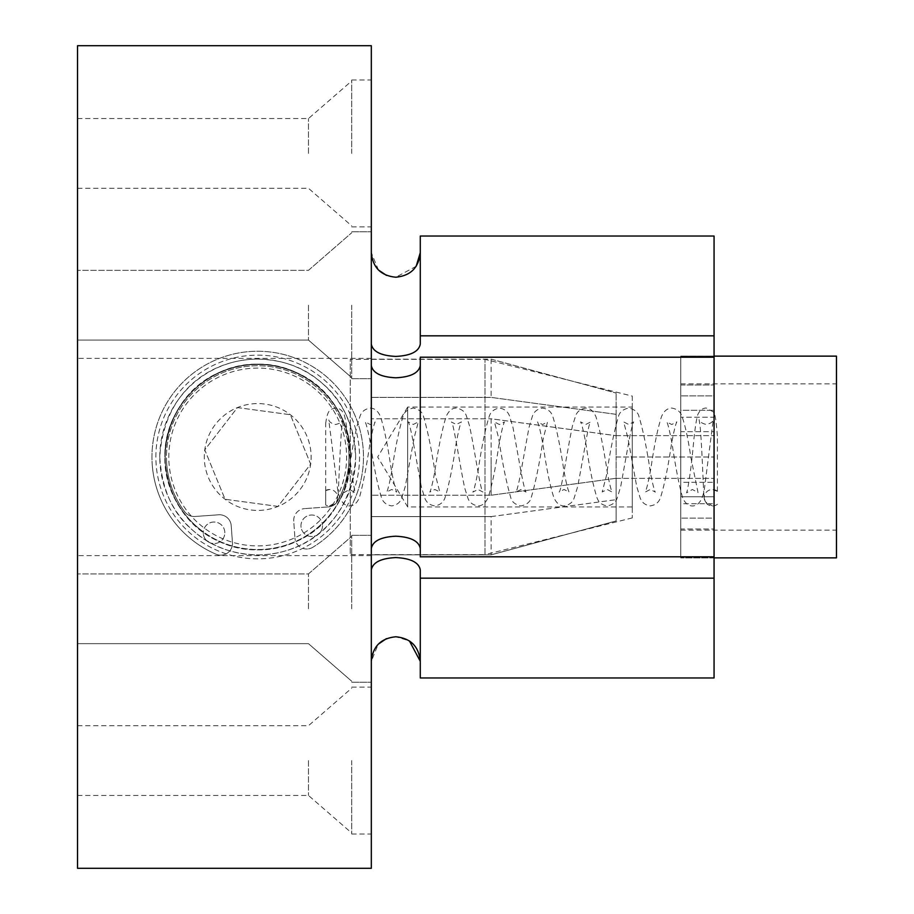<?xml version="1.0" encoding="UTF-8"?>
<svg xmlns="http://www.w3.org/2000/svg" width="914" height="914" viewBox="0 0 914 914"><rect width="100%" height="100%" fill="white"/><g stroke="black" fill="none" stroke-linecap="round" stroke-linejoin="round"><path stroke-width="0.69" stroke-dasharray="4.57 3.43" d="M314.256 383.754A92.531 92.531 0 0 1 330.959 513.542A92.531 92.531 0 0 1 201.171 530.246A92.531 92.531 0 0 0 330.959 513.542A92.531 92.531 0 0 0 314.256 383.754A92.531 92.531 0 0 0 184.468 400.458A92.531 92.531 0 0 0 201.171 530.246A92.531 92.531 0 0 1 184.468 400.458A92.531 92.531 0 0 1 314.256 383.754M312.051 386.622A88.909 88.909 0 0 1 328.092 511.326A88.909 88.909 0 0 1 203.388 527.378A88.909 88.909 0 0 1 187.336 402.674A88.909 88.909 0 0 1 312.051 386.622M278.016 506.413L225.073 499.284L204.77 449.871L237.423 407.587L290.366 414.716L310.657 464.129L278.016 506.413L225.073 499.284L204.77 449.871L237.423 407.587L290.366 414.716L310.657 464.129L278.016 506.413A53.423 53.423 0 0 1 204.77 449.871A53.423 53.423 0 0 1 290.366 414.716A53.423 53.423 0 0 1 278.016 506.413M300.992 526.544A10.774 10.774 0 0 1 310.966 515.028A10.774 10.774 0 0 1 322.482 525.002A10.774 10.774 0 0 0 310.966 515.028A10.774 10.774 0 0 0 300.992 526.544A10.774 10.774 0 0 0 312.508 536.518A10.774 10.774 0 0 0 322.482 525.002A10.774 10.774 0 0 1 312.508 536.518A10.774 10.774 0 0 1 300.992 526.544M224.81 532.017A10.774 10.774 0 0 0 213.293 522.043A10.774 10.774 0 0 0 203.319 533.559A10.774 10.774 0 0 1 213.293 522.043A10.774 10.774 0 0 1 224.81 532.017A10.774 10.774 0 0 1 214.836 543.533A10.774 10.774 0 0 1 203.319 533.559A10.774 10.774 0 0 0 214.836 543.533A10.774 10.774 0 0 0 224.81 532.017M166.679 463.535A91.274 91.274 0 0 1 251.179 365.966A91.274 91.274 0 0 1 348.748 450.465A91.274 91.274 0 0 0 251.179 365.966A91.274 91.274 0 0 0 184.742 511.817A11.756 11.756 0 0 0 194.979 516.479L218.663 514.788A11.756 11.756 0 0 1 231.219 525.664L232.442 542.585A11.756 11.756 0 0 1 216.092 554.227A105.761 105.761 0 0 1 152.227 464.563A105.761 105.761 0 0 0 216.092 554.227A11.756 11.756 0 0 0 232.442 542.585L231.219 525.664A11.756 11.756 0 0 0 218.663 514.788L194.979 516.479A11.756 11.756 0 0 1 184.742 511.817A91.274 91.274 0 0 1 166.679 463.535M348.748 450.465A91.274 91.274 0 0 1 337.769 500.838A91.274 91.274 0 0 0 348.748 450.465M312.794 547.292A11.756 11.756 0 0 1 307.515 548.983A11.756 11.756 0 0 0 312.794 547.292A105.761 105.761 0 0 0 250.15 351.513A105.761 105.761 0 0 0 152.227 464.563A105.761 105.761 0 0 1 250.15 351.513A105.761 105.761 0 0 1 312.794 547.292M328.297 506.916A11.756 11.756 0 0 0 337.769 500.838A11.756 11.756 0 0 1 328.297 506.916L304.613 508.618L328.297 506.916M293.737 521.174A11.756 11.756 0 0 1 304.613 508.618A11.756 11.756 0 0 0 293.737 521.174L294.948 538.095L293.737 521.174M307.515 548.983A11.756 11.756 0 0 1 294.948 538.095A11.756 11.756 0 0 0 307.515 548.983M836.47 518.352L836.47 383.846L836.47 518.352M680.77 518.352L680.77 383.846L680.77 518.352M680.77 372.409L680.77 557.871L680.77 372.409M836.47 557.871L836.47 356.129M325.67 490.475A8.226 8.226 0 0 1 337.769 497.742A8.226 8.226 0 0 1 325.67 504.996L325.692 423.479M717.456 504.265A8.226 8.226 0 0 1 704.214 497.742A8.226 8.226 0 0 1 717.456 491.218M717.399 491.286L717.399 436.663M325.692 490.51L325.692 504.962M632.282 396.093L632.282 517.907L632.282 396.093L484.991 359.362L350.245 359.362L350.245 554.638L350.245 359.362M632.282 517.907L484.991 554.638L484.991 359.362L484.991 554.638L350.245 554.638M407.678 407.061L407.678 506.939L407.678 407.061L377.665 457L407.678 506.939L632.282 506.939L632.282 407.061L407.678 407.061M632.282 407.061L632.282 506.939M420.28 252.698L420.28 344.167L420.28 236.029L714.062 236.029L714.062 356.106L680.77 356.106L714.062 356.106L714.062 236.029L714.062 335.826L420.28 335.826L420.28 252.698M371.312 548.469L371.312 495.228L371.312 548.469C372.741 541.031 380.898 536.941 395.796 536.198C410.672 536.929 418.841 541.019 420.28 548.469L420.28 365.531C418.841 372.981 410.683 377.071 395.796 377.802C380.909 377.071 372.752 372.981 371.312 365.531L371.312 548.469L371.312 365.531L371.312 418.772L491.138 418.772L371.312 418.772L371.312 365.531M420.28 578.174L714.062 578.174L714.062 677.971L714.062 557.894L714.062 677.971L420.28 677.971L420.28 569.833C418.829 562.384 410.672 558.305 395.796 557.574C380.898 558.305 372.741 562.396 371.312 569.833L371.312 661.302L371.312 569.833M386.394 638.646L395.796 636.761L409.403 640.908M420.28 365.531L420.28 548.469M416.156 266.328L395.796 277.239L386.496 275.4M371.312 344.167L371.312 397.396L491.138 397.396L371.312 397.396L371.312 252.698L371.312 359.156L491.138 359.156L491.138 397.396L491.138 359.156L371.312 359.156L371.312 252.698L371.312 344.167C372.763 351.616 380.921 355.695 395.796 356.426C410.672 355.695 418.841 351.604 420.28 344.167L420.28 335.826M351.73 760.574L351.73 834.025L351.73 760.574M308.464 760.574L308.464 795.443L308.464 760.574M77.53 760.574L77.53 795.443L77.53 760.574M351.73 608.793L351.73 535.341L351.73 608.793M308.464 608.793L308.464 573.923L308.464 608.793M77.53 608.793L77.53 573.923L77.53 608.793M351.73 305.207L351.73 378.659L351.73 305.207M308.464 305.207L308.464 340.077L308.464 305.207M77.53 305.207L77.53 340.077L77.53 305.207M351.73 153.426L351.73 79.975L351.73 153.426M308.464 153.426L308.464 118.557L308.464 153.426M77.53 153.426L77.53 118.557L77.53 153.426M371.312 760.574L371.312 834.025L371.312 760.574M371.312 608.793L371.312 535.341L371.312 608.793M371.312 305.207L371.312 378.659L371.312 305.207M371.312 153.426L371.312 79.975L371.312 153.426M159.79 457A97.924 97.924 0 0 1 257.714 359.076A97.924 97.924 0 0 1 355.649 457C353.695 424.782 342.647 400.309 322.516 383.572C305.162 367.736 283.306 359.579 256.925 359.076C208.678 359.979 163.743 392.677 159.79 457C161.755 489.253 172.803 513.737 192.934 530.44C210.277 546.252 232.122 554.421 258.468 554.924C306.716 553.941 351.65 521.517 355.649 457A97.924 97.924 0 0 1 257.714 554.924A97.924 97.924 0 0 1 159.79 457M155.871 457A101.842 101.842 0 0 1 257.714 355.158A101.842 101.842 0 0 1 359.556 457A101.842 101.842 0 0 1 257.714 558.842A101.842 101.842 0 0 1 155.871 457A101.842 101.842 0 0 1 257.714 355.158A101.842 101.842 0 0 1 359.556 457A101.842 101.842 0 0 1 257.714 558.842A101.842 101.842 0 0 1 155.871 457M164.874 457A92.84 92.84 0 0 1 257.714 364.16A92.84 92.84 0 0 1 350.553 457C351.707 407.21 307.458 363.029 257.748 364.16C207.889 363.029 163.755 407.198 164.874 457C168.279 399.589 206.564 365.611 257.874 364.16C309.001 365.84 347.114 399.532 350.553 457C347.149 514.376 308.875 548.434 257.485 549.84C206.393 548.206 168.21 514.205 164.874 457A92.84 92.84 0 0 1 257.714 364.16A92.84 92.84 0 0 1 350.553 457A92.84 92.84 0 0 1 257.714 549.84A92.84 92.84 0 0 1 164.874 457C163.755 506.744 207.878 550.959 257.679 549.84C307.424 550.959 351.662 506.95 350.553 457A92.84 92.84 0 0 1 257.714 549.84A92.84 92.84 0 0 1 164.874 457M491.138 418.772L491.138 457L491.138 418.772L616.139 435.715L491.138 418.772M77.53 868.3L77.53 45.7M491.138 495.228L616.139 478.285L616.139 457L616.139 478.285L491.138 495.228L371.312 495.228L491.138 495.228L491.138 457L491.138 495.228M371.312 45.7L371.312 868.3M371.312 661.302L371.312 554.844L371.312 661.302L378.213 644.221M680.77 385L680.77 356.106L680.77 385L714.062 385L680.77 385L680.77 410.306L714.062 410.306L680.77 410.306L680.77 385M714.062 385L714.062 435.624L714.062 385M616.139 435.624L714.062 435.624L616.139 435.624L616.139 414.339L491.138 397.396L616.139 414.339L616.139 435.624L616.139 393.054L616.139 435.624M491.138 359.156L616.139 393.054L491.138 359.156M714.062 335.826L714.062 395.865L680.77 395.865L714.062 395.865L714.062 357.203L714.062 417.241L680.77 417.241L680.77 431.682L714.062 431.682L680.77 431.682L680.77 417.241L714.062 417.241L714.062 357.203L420.28 357.203L420.28 556.797L714.062 556.797L714.062 496.759L680.77 496.759L714.062 496.759L714.062 556.797L714.062 518.135L680.77 518.135L714.062 518.135L714.062 578.174M680.77 482.318L680.77 496.759L680.77 482.318L714.062 482.318L680.77 482.318L680.77 431.682L680.77 482.318M714.062 482.318L714.062 431.682L714.062 482.318M616.139 457L714.062 457L616.139 457L616.139 435.715L616.139 457M680.77 503.694L680.77 518.135L680.77 503.694L714.062 503.694L680.77 503.694L680.77 529L714.062 529L680.77 529L680.77 557.894L680.77 503.694M714.062 503.694L714.062 478.376L714.062 503.694M616.139 478.376L714.062 478.376L616.139 478.376L616.139 520.946L491.138 554.844L371.312 554.844L491.138 554.844L616.139 520.946L616.139 478.376M491.138 516.604L616.139 499.661L491.138 516.604L371.312 516.604L491.138 516.604L491.138 554.844L491.138 516.604M420.28 677.971L420.28 661.302L420.28 677.971M714.062 557.894L680.77 557.894L714.062 557.894L714.062 518.135L714.062 557.894L680.77 557.871L680.77 518.135L680.77 557.894M378.487 270.053L371.312 252.698M714.062 356.106L714.062 395.865L714.062 356.106L680.77 356.129L680.77 395.865L680.77 356.106M714.062 556.797L714.062 357.203M714.062 496.759L714.062 417.241L714.062 496.759M616.139 520.946L616.139 499.661L616.139 520.946M616.139 414.339L616.139 393.054L616.139 414.339M77.53 457L77.53 555.609L77.53 457M680.77 496.759L680.77 417.241L680.77 496.759M680.77 530.154L836.47 530.154M680.77 383.846L836.47 383.846M325.704 490.567L329.543 489.516M325.692 423.433C327.795 408.421 330.571 409.392 335.735 408.032C339.391 408.112 342.202 410.283 344.144 414.533C345.732 419.8 347.206 429.603 348.542 443.941C350.473 464.506 352.564 480.147 354.792 490.864L355.432 492.829L349.605 489.504L343.961 492.589L351.09 457.537C353.821 439.12 356.791 425.398 360.002 416.384C361.361 411.826 364.766 409.049 370.216 408.067C374.763 408.272 378.179 411.117 380.475 416.624C384.108 427.798 387.513 444.227 390.689 465.877C393.26 480.49 395.271 489.219 396.733 492.063L391.706 489.47L386.748 491.995C386.314 492.932 388.004 491.332 391.5 472.892C395.088 448.854 398.904 430.117 402.96 416.693C403.965 412.214 407.404 409.335 413.277 408.032C419.149 409.323 422.576 412.214 423.582 416.693C427.821 431.225 431.831 450.933 435.601 475.817L439.794 491.995L434.836 489.47L429.82 492.063C430.894 490.201 432.482 483.814 434.596 472.904C438.183 448.797 442.01 430.048 446.066 416.624C448.705 410.843 452.122 407.987 456.326 408.067C461.776 409.049 465.18 411.814 466.54 416.384L469.568 426.038C474.834 450.899 480.798 492.28 482.912 492.018L477.942 489.493L472.869 492.109C474.115 489.927 475.92 482.421 478.285 469.613C481.667 446.672 485.288 429.02 489.139 416.647C490.658 411.78 494.097 408.935 499.432 408.101C504.642 408.889 508.047 411.643 509.646 416.384L513.04 427.695L521.231 472.938C523.368 484.043 524.967 490.418 526.03 492.075L520.991 489.516L515.964 492.075C517.016 490.418 518.615 484.043 520.763 472.938L528.955 427.695L532.348 416.384C533.936 411.643 537.341 408.889 542.562 408.101C547.897 408.935 551.325 411.78 552.844 416.647C556.706 429.02 560.316 446.672 563.71 469.613C566.063 482.421 567.868 489.927 569.125 492.109L564.052 489.493L559.082 492.018C561.196 492.28 567.148 450.899 572.427 426.038L575.454 416.384C576.803 411.814 580.207 409.049 585.657 408.067C589.861 407.987 593.277 410.843 595.917 416.624C599.972 430.048 603.8 448.797 607.399 472.904C609.501 483.814 611.1 490.201 612.174 492.063L607.147 489.47L602.189 491.995L606.393 475.817C610.152 450.933 614.162 431.225 618.412 416.693C619.406 412.214 622.845 409.323 628.718 408.032C634.59 409.335 638.018 412.214 639.023 416.693C643.079 430.117 646.895 448.854 650.482 472.892C653.978 491.332 655.669 492.932 655.235 491.995L650.277 489.47L645.261 492.063C646.712 489.219 648.723 480.49 651.294 465.877C654.47 444.227 657.874 427.798 661.508 416.624C663.804 411.117 667.231 408.272 671.767 408.067C677.217 409.049 680.622 411.826 681.981 416.384C685.203 425.398 688.173 439.12 690.893 457.537L698.022 492.589L692.378 489.504L686.551 492.829L687.191 490.864C689.43 480.147 691.51 464.506 693.452 443.941C694.789 429.603 696.251 419.8 697.839 414.533C699.793 410.283 702.592 408.112 706.259 408.032L713.206 411.826C714.234 413.299 715.719 413.025 717.41 436.698M329.543 505.968L336.535 501.889L337.872 497.879C338.614 492.52 339.859 447.414 341.813 427.078L342.853 419.617C342.51 421.731 340.134 423.353 335.735 424.484C331.759 423.685 329.428 422.154 328.754 419.903L337.312 486.842C339.677 505.556 347.48 505.933 349.605 505.956C353.661 505.945 356.917 503.214 359.362 497.742C362.789 485.7 366.274 467.922 369.804 444.41C372.169 431.534 373.963 424.062 375.186 421.982L370.216 424.507L365.143 421.891C366.4 424.085 368.205 431.579 370.558 444.387C373.94 467.328 377.562 484.98 381.412 497.353C382.943 502.22 386.371 505.065 391.706 505.899C396.927 505.122 400.332 502.357 401.92 497.616L405.313 486.305L414.065 438.114L418.304 421.925L413.277 424.484L408.238 421.925C409.289 423.582 410.889 429.957 413.037 441.051L421.228 486.305L424.622 497.616C426.221 502.357 429.614 505.111 434.836 505.899C440.171 505.065 443.61 502.22 445.129 497.353C448.98 484.98 452.601 467.317 455.983 444.387C458.348 431.579 460.153 424.073 461.399 421.891L456.326 424.507L451.356 421.982C453.47 421.72 459.434 463.101 464.7 487.962L467.728 497.616C469.088 502.186 472.492 504.951 477.942 505.933C482.318 505.876 485.734 503.02 488.202 497.376C491.835 486.202 495.239 469.785 498.416 448.123C500.986 433.51 502.997 424.782 504.448 421.937L499.432 424.53L494.474 422.005L498.667 438.183C502.437 463.055 506.436 482.763 510.686 497.307C511.691 501.786 515.119 504.677 520.991 505.968C526.864 504.677 530.303 501.786 531.308 497.307C535.547 482.763 539.557 463.055 543.316 438.183L547.52 422.005L542.562 424.53L537.535 421.937C538.986 424.782 540.997 433.51 543.567 448.123C546.755 469.785 550.159 486.202 553.793 497.376C556.26 503.02 559.676 505.876 564.052 505.933C569.502 504.951 572.907 502.186 574.266 497.616L577.282 487.962C582.561 463.101 588.513 421.72 590.627 421.982L585.657 424.507L580.584 421.891C581.841 424.073 583.646 431.579 586 444.387C589.393 467.317 593.003 484.98 596.853 497.353C598.384 502.22 601.812 505.065 607.147 505.899C612.369 505.111 615.773 502.357 617.361 497.616L620.755 486.305L628.946 441.051C631.094 429.957 632.694 423.582 633.745 421.925L628.718 424.484L623.679 421.925L627.929 438.114L636.67 486.305L640.063 497.616C641.662 502.357 645.067 505.122 650.277 505.899C655.612 505.065 659.051 502.22 660.571 497.353C664.421 484.98 668.043 467.328 671.424 444.387C673.789 431.579 675.595 424.085 676.84 421.891L671.767 424.507L666.797 421.982C668.02 424.062 669.813 431.534 672.178 444.41C675.709 467.922 679.193 485.7 682.632 497.742C685.066 503.214 688.322 505.945 692.378 505.956C694.514 505.933 702.318 505.556 704.671 486.842L713.24 419.903C712.554 422.154 710.235 423.685 706.259 424.484C701.849 423.353 699.473 421.731 699.13 419.617L700.17 427.078C702.123 447.414 703.369 492.52 704.111 497.879L705.448 501.889L712.44 505.968M717.387 491.321L712.44 489.516M77.53 725.716L308.464 725.716L351.73 688.116M308.464 573.923L351.73 536.324L308.464 573.923L77.53 573.923L308.464 573.923M308.464 270.35L351.73 232.739L308.464 270.35L77.53 270.35L308.464 270.35M77.53 118.557L308.464 118.557L351.73 80.958M351.73 687.134L371.312 687.134M351.73 535.341L371.312 535.341L351.73 535.341M351.73 231.768L371.312 231.768L351.73 231.768M351.73 79.975L371.312 79.975M371.312 358.391L77.53 358.391M371.312 555.609L77.53 555.609M351.73 378.659L371.312 378.659L351.73 378.659M351.73 226.866L371.312 226.866M351.73 682.232L371.312 682.232L351.73 682.232M351.73 834.025L371.312 834.025M77.53 188.284L308.464 188.284L351.73 225.884M77.53 340.077L308.464 340.077L351.73 377.676L308.464 340.077L77.53 340.077M77.53 643.65L308.464 643.65L351.73 681.261L308.464 643.65L77.53 643.65M77.53 795.443L308.464 795.443L351.73 833.042"/><path stroke-width="1.37" d="M714.062 356.129L836.47 356.129L836.47 557.871L714.062 557.871M420.28 335.826L714.062 335.826L714.062 236.029L420.28 236.029L420.28 344.167C418.829 351.616 410.672 355.695 395.796 356.426C380.909 355.695 372.752 351.604 371.312 344.167M371.312 252.698C372.763 267.596 380.921 275.765 395.796 277.239C410.672 275.777 418.829 267.596 420.28 252.698L416.156 266.328M409.403 640.908L420.28 661.302C418.829 646.404 410.672 638.223 395.796 636.761C380.898 638.258 372.729 646.427 371.312 661.302M371.312 569.833C372.763 562.384 380.921 558.294 395.796 557.574C410.683 558.305 418.841 562.396 420.28 569.833L420.28 677.971L714.062 677.971L714.062 578.174L420.28 578.174M371.312 365.531C372.752 372.981 380.921 377.071 395.796 377.802C410.672 377.071 418.829 372.981 420.28 365.531M420.28 548.469C418.829 541.019 410.672 536.929 395.796 536.198C380.921 536.929 372.752 541.019 371.312 548.469M714.062 556.797L714.062 357.203L420.28 357.203L420.28 556.797L714.062 556.797L714.062 578.174M371.312 868.3L371.312 45.7L77.53 45.7L77.53 868.3L371.312 868.3M714.062 357.203L714.062 335.826M378.213 644.221L386.394 638.646M386.496 275.4L378.487 270.053"/></g></svg>
